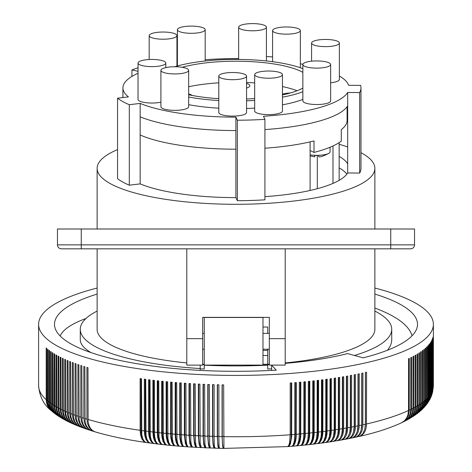 <?xml version="1.0" encoding="UTF-8"?>
<svg xmlns="http://www.w3.org/2000/svg" width="472" height="472" viewBox="0 0 472 472"><rect width="100%" height="100%" fill="white"/><g stroke="black" fill="none" stroke-linecap="round" stroke-linejoin="round"><path stroke-width="0.71" d="M200.193 370.39L200.193 368.821A178.54 46.209 0 0 0 204.258 369.021L204.258 365.092L267.742 365.092L267.742 369.01A178.54 46.209 0 0 0 271.606 368.821L271.606 365.116M200.193 365.116L200.193 368.821M204.258 365.092L204.258 317.479L262.981 317.479L262.981 364.278L267.742 364.278L267.742 349.245M267.742 364.62L269.329 364.62M267.742 333.374L267.742 327.043L262.981 327.043M262.981 350.389L267.742 350.43L267.742 349.062M267.742 364.278L267.742 365.092M204.258 364.62L202.671 364.62M271.606 370.402L271.606 368.821M262.981 355.493L267.742 355.534M285.2 363.363A158.704 41.076 180 0 0 347.575 353.593L363.245 357.841A181.519 46.982 -0 0 0 417.519 324.335A181.519 46.982 -0 0 0 395.253 301.791A181.519 46.982 -0 0 0 374.868 294.08M97.132 294.08A181.519 46.982 -0 0 0 54.481 324.335A181.519 46.982 -0 0 0 76.747 346.879A181.519 46.982 -0 0 0 276.291 370.142L271.606 365.163M374.868 288.026A197.39 51.088 180 0 1 433.39 324.335A197.39 51.088 180 0 1 330.719 369.157A197.39 51.088 180 0 1 44.663 336.89A197.39 51.088 180 0 1 38.61 324.335A197.39 51.088 180 0 1 97.132 288.026M52.894 412.109L48.781 407.767L47.519 405.165L46.71 401.572L46.639 348.336A197.39 51.088 180 0 1 46.197 347.941L46.197 399.678A197.39 51.088 180 0 1 38.61 385.653L38.61 324.335M54.77 413.578L51.908 411.189L50.168 408.941L48.917 406.345L48.12 402.752L48.05 349.522A197.39 51.088 180 0 1 47.566 349.127L47.566 400.87A197.39 51.088 180 0 1 46.639 400.073M56.717 414.994L53.637 412.587L51.666 410.103L50.427 407.513L49.637 403.926L49.566 350.696A197.39 51.088 180 0 1 49.047 350.307L49.047 402.044A197.39 51.088 180 0 1 48.05 401.259M58.74 416.351L55.991 414.428L53.655 411.849L52.05 408.675L51.265 405.094L51.194 351.864A197.39 51.088 180 0 1 50.64 351.475L50.64 403.212A197.39 51.088 180 0 1 49.566 402.433M60.835 417.667L57.678 415.555L55.366 412.988L53.896 410.162L53.088 406.988L52.929 353.015A197.39 51.088 180 0 1 52.339 352.637L52.339 404.374A197.39 51.088 180 0 1 51.194 403.601M63.006 418.941L59.997 417.089L57.59 414.681L55.861 411.631L54.929 408.132L54.776 354.159A197.39 51.088 180 0 1 54.15 353.782L54.15 405.519A197.39 51.088 180 0 1 52.929 404.752M65.248 420.174L61.885 418.192L59.507 415.797L57.796 412.758L56.876 409.259L56.723 355.292A197.39 51.088 180 0 1 56.068 354.92L56.068 406.657A197.39 51.088 180 0 1 54.776 405.896M67.567 421.378L63.873 419.278L61.525 416.9L59.844 413.867L58.929 410.38L58.782 356.413A197.39 51.088 180 0 1 58.085 356.041L58.085 407.778A197.39 51.088 180 0 1 56.723 407.029M69.962 422.54L66.499 420.735L64.068 418.517L61.985 414.965L61.089 411.484L60.941 357.516A197.39 51.088 180 0 1 60.215 357.151L60.215 408.888A197.39 51.088 180 0 1 58.782 408.15M72.434 423.679L68.682 421.791L66.286 419.59L64.505 416.699L63.354 412.575L63.207 358.608A197.39 51.088 180 0 1 62.446 358.248L62.446 409.985A197.39 51.088 180 0 1 60.941 409.253M74.983 424.788L70.965 422.835L68.605 420.652L66.587 417.124L65.714 413.649L65.573 359.688A197.39 51.088 180 0 1 64.776 359.334L64.776 411.071A197.39 51.088 180 0 1 63.207 410.345M77.603 425.868L73.874 424.204L71.437 422.186L69.585 419.443L68.287 415.437L68.039 360.75A197.39 51.088 180 0 1 67.207 360.401L67.207 412.139A197.39 51.088 180 0 1 65.573 411.425M80.299 426.918L76.34 425.219L73.945 423.213L71.838 419.862L70.847 416.481L70.599 361.794A197.39 51.088 180 0 1 69.738 361.452L69.738 413.189A197.39 51.088 180 0 1 68.039 412.487M83.072 427.945L79.426 426.511L76.759 424.458L74.759 421.502L73.508 417.513L73.26 362.826A197.39 51.088 180 0 1 72.369 362.484L72.369 414.227A197.39 51.088 180 0 1 70.599 413.537M85.922 428.948L82.069 427.484L79.455 425.449L77.491 422.505L76.257 418.522L76.021 363.841A197.39 51.088 180 0 1 75.095 363.505L75.095 415.242A197.39 51.088 180 0 1 73.26 414.563M88.842 429.927L84.801 428.446L82.24 426.422L80.311 423.49L79.107 419.519L78.871 364.838A197.39 51.088 180 0 1 77.915 364.508L77.915 416.245A197.39 51.088 180 0 1 76.021 415.578M91.839 430.877L87.627 429.384L85.314 427.597L83.225 424.458L82.045 420.493L81.815 365.812A197.39 51.088 180 0 1 80.83 365.493L80.83 417.23A197.39 51.088 180 0 1 78.871 416.575M94.901 431.809L91.031 430.558L88.276 428.535L86.234 425.408L85.078 421.449L84.854 366.773A197.39 51.088 180 0 1 83.833 366.455L83.833 418.192A197.39 51.088 180 0 1 81.815 417.549M146.243 442.518L146.019 442.488C126.897 439.757 109.923 436.216 95.096 431.868L92.595 430.606L90.571 428.529L89.072 425.732L88.099 421.667L87.975 367.712A197.39 51.088 180 0 1 86.931 367.399L86.931 419.142A197.39 51.088 180 0 1 84.854 418.511M150.249 443.072L146.119 442.488L144.597 441.609L142.874 438.913L141.801 434.8L141.5 378.768A197.39 51.088 180 0 1 140.113 378.568L140.113 430.305A197.39 51.088 180 0 1 87.975 419.449M154.303 443.597L150.12 443.037L148.674 442.17L147.04 439.485L146.019 435.379L145.736 379.346A197.39 51.088 180 0 1 144.326 379.158L144.326 430.895A197.39 51.088 180 0 1 141.5 430.505M158.403 444.099L154.167 443.568L152.804 442.707L151.252 440.034L150.291 435.933L150.019 379.901A197.39 51.088 180 0 1 148.591 379.718L148.591 431.455A197.39 51.088 180 0 1 145.736 431.083M162.545 444.577L158.267 444.069L157.223 443.462L155.695 441.031L154.609 436.458L154.356 380.426A197.39 51.088 180 0 1 152.91 380.255L152.91 431.992A197.39 51.088 180 0 1 150.019 431.638M166.728 445.025L162.669 444.6L161.43 443.94L159.996 441.521L158.975 436.954L158.739 380.928A197.39 51.088 180 0 1 157.282 380.762L157.282 432.499A197.39 51.088 180 0 1 154.356 432.163M170.952 445.444L166.84 445.043L165.684 444.4L164.185 441.509L163.389 437.426L163.165 381.4A197.39 51.088 180 0 1 161.695 381.246L161.695 432.983A197.39 51.088 180 0 1 158.739 432.665M175.206 445.839L171.053 445.468L169.979 444.825L168.734 442.417L167.92 438.517L167.637 381.842A197.39 51.088 180 0 1 166.15 381.695L166.15 433.432A197.39 51.088 180 0 1 163.165 433.137M179.496 446.211L175.307 445.863L174.504 445.426L173.301 443.273L172.41 438.93L172.15 382.255A197.39 51.088 180 0 1 170.652 382.119L170.652 433.856A197.39 51.088 180 0 1 167.637 433.579M183.82 446.547L179.59 446.229L178.853 445.798L177.755 443.651L176.97 439.633L176.699 382.644A197.39 51.088 180 0 1 175.189 382.515L175.189 434.258A197.39 51.088 180 0 1 172.15 433.992M188.169 446.86L183.909 446.571L183.242 446.146L182.245 444.004L181.531 439.992L181.283 382.998A197.39 51.088 180 0 1 179.761 382.886L179.761 434.623A197.39 51.088 180 0 1 176.699 434.382M192.547 447.143L188.334 446.896L187.661 446.465L186.764 444.323L186.121 440.317L185.903 383.329A197.39 51.088 180 0 1 184.369 383.223L184.369 434.96A197.39 51.088 180 0 1 181.283 434.736M196.954 447.397L192.364 447.037L191.408 445.025L190.83 441.532L190.546 383.63A197.39 51.088 180 0 1 189.007 383.535L189.007 435.272A197.39 51.088 180 0 1 185.903 435.066M201.379 447.621L196.806 447.297L196.063 445.662L195.467 441.804L195.219 383.901A197.39 51.088 180 0 1 193.667 383.813L193.667 435.55A197.39 51.088 180 0 1 190.546 435.367M205.822 447.81L201.267 447.527L200.175 442.624L199.916 384.143A197.39 51.088 180 0 1 198.358 384.066L198.358 435.803A197.39 51.088 180 0 1 195.219 435.638M210.288 447.969L205.827 447.816L204.889 443.391L204.636 384.356A197.39 51.088 180 0 1 203.066 384.285L203.066 436.022A197.39 51.088 180 0 1 199.916 435.88M214.772 448.081L210.311 447.993L209.651 444.606L209.373 384.532A197.39 51.088 180 0 1 207.798 384.479L207.798 436.216A197.39 51.088 180 0 1 204.636 436.093M215.155 447.651C214.53 449.238 214.188 445.497 214.123 436.423L214.123 384.686A197.39 51.088 180 0 1 212.547 384.639L212.547 436.376A197.39 51.088 180 0 1 209.373 436.276M219.539 447.769C219.144 449.356 218.925 445.621 218.89 436.547L218.89 384.81A197.39 51.088 180 0 1 217.309 384.774L217.309 436.512A197.39 51.088 180 0 1 214.123 436.423M223.929 447.857L223.663 384.904A197.39 51.088 180 0 1 222.082 384.875L222.082 436.612A197.39 51.088 180 0 1 218.89 436.547M287.69 446.583L289.2 445.922L290.38 443.957L291.666 436.871L291.72 382.922A197.39 51.088 180 0 1 290.197 383.04L290.197 434.777A197.39 51.088 180 0 1 223.663 436.641M292.015 446.246L293.366 445.78L294.675 444.01L295.643 441.072L296.192 437.219L296.298 382.562A197.39 51.088 180 0 1 294.788 382.686L294.788 434.423A197.39 51.088 180 0 1 291.72 434.665M296.31 445.887L297.72 445.409L299.112 443.627L300.145 440.683L300.729 436.824L300.841 382.167A197.39 51.088 180 0 1 299.337 382.302L299.337 434.039A197.39 51.088 180 0 1 296.298 434.299M300.57 445.491L302.298 444.795L303.72 442.807L305.225 436.405L305.343 381.748A197.39 51.088 180 0 1 303.856 381.889L303.856 433.626A197.39 51.088 180 0 1 300.841 433.904M304.794 445.072L306.593 444.37L307.868 442.783L309.024 439.821L309.679 435.957L309.803 381.299A197.39 51.088 180 0 1 308.334 381.447L308.334 433.184A197.39 51.088 180 0 1 305.343 433.485M308.983 444.63L310.841 443.91L312.417 441.898L313.555 438.759L314.151 434.765L314.222 380.821A197.39 51.088 180 0 1 312.765 380.981L312.765 432.718A197.39 51.088 180 0 1 309.803 433.036M313.131 444.158L315.048 443.426L316.706 441.403L317.898 438.258L318.458 434.977L318.6 380.314A197.39 51.088 180 0 1 317.154 380.485L317.154 432.222A197.39 51.088 180 0 1 314.222 432.558M317.237 443.656L319.208 442.919L320.942 440.883L322.187 437.727L322.842 433.733L322.925 379.783A197.39 51.088 180 0 1 321.497 379.96L321.497 431.697A197.39 51.088 180 0 1 318.6 432.051M321.296 443.131L323.314 442.382L325.125 440.341L326.252 437.768L327.043 433.886L327.196 379.222A197.39 51.088 180 0 1 325.786 379.411L325.786 431.148A197.39 51.088 180 0 1 322.925 431.52M325.308 442.583L327.373 441.822L329.261 439.768L330.618 436.594L331.326 432.588L331.415 378.638A197.39 51.088 180 0 1 330.719 378.739A197.39 51.088 180 0 1 330.022 378.833L330.022 430.57A197.39 51.088 180 0 1 327.196 430.96M51.094 410.575L48.805 408.044L47.377 405.477L46.498 402.657L46.197 399.678M52.681 411.938L50.598 409.802L49.047 407.324L48.032 404.569L47.566 400.87M54.551 413.419L52.062 410.959L50.516 408.492L49.507 405.743L49.047 402.044M56.504 414.847L54.085 412.664L52.097 409.649L51.094 406.911L50.64 403.212M58.522 416.216L56.239 414.327L54.115 411.442L52.793 408.062L52.339 404.374M60.622 417.543L58.015 415.454L55.908 412.581L54.599 409.206L54.15 405.519M62.794 418.823L59.897 416.564L57.808 413.708L56.51 410.345L56.068 406.657M65.036 420.068L62.121 417.909L59.814 414.817L58.528 411.46L58.085 407.778M67.36 421.272L64.452 419.236L62.274 416.534L60.646 412.569L60.215 408.888M69.756 422.446L66.635 420.304L64.481 417.614L63.059 414.369L62.446 409.985M72.222 423.585L69.419 421.815L66.788 418.688L65.384 415.448L64.776 411.071M74.771 424.7L71.791 422.853L69.195 419.744L67.809 416.51L67.207 412.139M77.39 425.785L74.263 423.874L71.697 420.782L70.151 416.859L69.738 413.189M80.087 426.841L76.824 424.883L74.299 421.803L72.954 418.587L72.369 414.227M82.86 427.874L79.98 426.281L77.349 423.39L75.673 419.608L75.095 415.242M85.709 428.877L82.724 427.254L80.134 424.375L78.482 420.605L77.915 416.245M88.63 429.856L85.556 428.204L83.013 425.349L81.39 421.584L80.83 417.23M91.621 430.812L88.482 429.142L85.981 426.299L84.382 422.546L83.833 418.192M94.689 431.75L91.491 430.057L89.031 427.231L87.468 423.484L86.931 419.142M140.957 378.692L140.957 430.069A15.895 8.065 99.1 0 0 143.01 439.237M146.019 442.488L143.824 441.503L141.759 438.753L140.473 434.612L140.113 430.305M145.134 379.27L145.134 430.653A15.895 7.747 98.6 0 0 147.335 440.175M150.025 443.049L147.889 442.069L145.907 439.338L144.674 435.202L144.326 430.895M149.37 379.818L149.37 431.207A15.895 7.422 98.1 0 0 151.689 441.054M154.078 443.58L152.008 442.606L150.108 439.886L148.928 435.762L148.591 431.455M153.654 380.343L153.654 431.738A15.895 7.098 97.7 0 0 156.073 441.869M158.179 444.081L155.884 442.836L154.362 440.411L153.341 436.948L152.91 431.992M157.984 380.845L157.984 432.24A15.895 6.761 97.2 0 0 160.486 442.624M162.321 444.559L160.392 443.609L158.657 440.913L157.689 437.456L157.282 432.499M162.368 381.317L162.368 432.718A15.895 6.425 96.8 0 0 164.923 443.326M166.498 445.013L164.651 444.069L163.005 441.385L161.979 437.278L161.695 432.983M166.787 381.759L166.787 433.166A15.895 6.089 96.4 0 0 169.383 443.975M170.716 445.438L168.952 444.506L167.395 441.827L166.421 437.727L166.15 433.432M171.253 382.178L171.253 433.585A15.895 5.741 96 0 0 173.867 444.571M174.97 445.833L173.295 444.913L171.82 442.246L170.905 438.152L170.652 433.856M175.755 382.562L175.755 433.98A15.895 5.393 95.5 0 0 178.363 445.114M179.26 446.205L177.673 445.291L176.286 442.636L175.513 439.202L175.189 434.258M180.286 382.928L180.286 434.346A15.895 5.045 95.1 0 0 182.876 445.615M183.578 446.547L182.086 445.645L180.788 442.996L179.985 438.913L179.761 434.623M184.859 383.258L184.859 434.677A15.895 4.691 94.7 0 0 187.402 446.069M187.927 446.866L186.528 445.969L185.325 443.326L184.369 434.96M189.455 383.559L189.455 434.983A15.895 4.336 94.4 0 0 191.939 446.477M192.299 447.155L191.001 446.264L189.892 443.633L189.007 435.272M194.086 383.836L194.086 435.267A15.895 3.977 94 0 0 196.482 446.837M196.694 447.415L195.496 446.536L194.482 443.91L193.667 435.55M198.736 384.084L198.736 435.514A15.895 3.617 93.6 0 0 201.025 447.155M201.113 447.645L200.022 446.777L199.095 444.152L198.358 435.803M203.408 384.302L203.408 435.733A15.895 3.251 93.2 0 0 205.58 447.432M205.556 447.851L204.565 446.984L203.733 444.37L203.066 436.022M208.105 384.491L208.105 435.921A15.895 2.891 92.8 0 0 210.134 447.662M210.01 448.028L209.131 447.167L208.388 444.559L207.798 436.216M212.813 384.651L212.813 436.081A15.895 2.519 92.5 0 0 214.689 447.839M214.477 448.182L213.71 447.326L213.061 444.718L212.547 436.376M217.533 384.78L217.533 436.211A15.895 2.153 92.1 0 0 219.179 447.963L219.309 447.969M219.279 448.134L218.489 447.881L217.887 445.757L217.309 436.512M222.265 384.881L222.265 436.311A15.895 1.788 91.7 0 0 223.634 448.058L223.887 448.064M223.811 448.087L223.221 448.252L222.589 446.064L222.082 436.612M223.858 448.4L287.601 446.606L288.716 445.474L289.478 443.125L290.197 434.777M291.2 382.963L291.2 434.382A15.895 5.003 84.9 0 1 288.616 445.668M287.932 446.583L291.926 446.27L293.153 445.125L294.31 441.178L294.788 434.423M295.738 382.609L295.738 434.022A15.895 5.357 84.5 0 1 293.13 445.173M292.257 446.246L296.422 445.851L297.561 444.754L298.918 440.211L299.337 434.039M300.245 382.22L300.245 433.632A15.895 5.705 84.1 0 1 297.625 444.636M296.546 445.875L300.693 445.462L301.927 444.353L303.396 439.804L303.856 433.626M304.711 381.807L304.711 433.213A15.895 6.047 83.7 0 1 302.109 444.04M300.806 445.479L304.924 445.037L306.452 443.615L307.838 439.367L308.334 433.184M309.136 381.364L309.136 432.771A15.895 6.39 83.2 0 1 306.576 443.403M305.03 445.061L309.119 444.594L310.753 443.161L312.24 438.901L312.765 432.718M313.52 380.898L313.52 432.299A15.895 6.726 82.8 0 1 311.013 442.707M309.213 444.612L313.266 444.123L315.013 442.677L316.594 438.411L317.154 432.222M317.863 380.402L317.863 431.797A15.895 7.056 82.4 0 1 315.432 441.957M313.361 444.134L317.656 443.527L319.456 441.816L321.019 437.278L321.497 431.697M322.152 379.877L322.152 431.266A15.895 7.387 81.9 0 1 319.821 441.149M317.461 443.633L321.727 443.001L323.627 441.279L325.285 436.736L325.786 431.148M326.388 379.329L326.388 430.718A15.895 7.711 81.5 0 1 324.175 440.282M321.521 443.108L325.751 442.453L327.751 440.712L329.362 436.771L330.022 430.57M330.577 378.756L330.577 430.134A15.895 8.03 81 0 1 328.5 439.343M325.532 442.553L329.721 441.875L331.822 440.128L333.509 436.169L334.206 429.968A197.39 51.088 180 0 1 331.415 430.375M329.273 442.004L331.379 441.237L333.338 439.166L334.748 435.986L335.486 431.974L335.58 378.025A197.39 51.088 180 0 1 334.206 378.231L334.206 429.968M334.707 378.155L334.707 429.526A15.895 8.343 80.5 0 1 332.795 438.341M329.497 441.975L333.633 441.273L335.834 439.515L337.751 434.93L338.33 429.337A197.39 51.088 180 0 1 335.58 429.762M333.191 441.403L335.327 440.624L337.362 438.541L338.825 435.355L339.586 431.337L339.687 377.388A197.39 51.088 180 0 1 338.33 377.6L338.33 429.337M338.778 377.529L338.778 428.895A15.895 8.655 80 0 1 337.043 437.261M333.415 441.373L337.846 440.506L340.07 438.482L341.787 434.281L342.395 428.682A197.39 51.088 180 0 1 339.687 429.125M337.055 440.771L339.221 439.987L341.321 437.898L342.837 434.694L343.628 430.671L343.728 376.721A197.39 51.088 180 0 1 342.395 376.945L342.395 428.682M342.79 376.88L342.79 428.24A15.895 8.962 79.5 0 1 341.25 436.098M337.273 440.742L341.657 439.851L343.97 437.815L345.764 433.603L346.395 428.004A197.39 51.088 180 0 1 343.728 428.458M340.861 440.122L343.445 439.06L345.528 436.759L346.79 434.01L347.604 429.986L347.711 376.036A197.39 51.088 180 0 1 346.395 376.267L346.395 428.004M346.743 376.208L346.743 427.555A15.895 9.263 78.9 0 1 345.41 434.842M341.085 440.087L345.41 439.178L347.811 437.125L349.675 432.901L350.33 427.296A197.39 51.088 180 0 1 347.711 427.774M344.613 439.444L347.227 438.376L349.374 436.057L350.672 433.302L351.516 429.272L351.622 375.323A197.39 51.088 180 0 1 350.33 375.559L350.33 427.296M350.625 375.505L350.625 426.847A15.895 9.552 78.4 0 1 349.516 433.485M344.831 439.402L349.091 438.476L351.587 436.411L353.522 432.175L354.201 426.57A197.39 51.088 180 0 1 351.622 427.06M348.306 438.742L350.938 437.668L353.156 435.332L354.696 431.951L355.357 428.535L355.469 374.579A197.39 51.088 180 0 1 354.201 374.827L354.201 426.57M354.442 374.786L354.442 426.116A15.895 9.841 77.8 0 1 353.569 432.004M348.525 438.7L352.714 437.756L355.298 435.674L357.298 431.426L358 425.815A197.39 51.088 180 0 1 355.469 426.322M351.941 438.01L354.584 436.93L356.861 434.588L358.242 431.815L359.133 427.774L359.245 373.818A197.39 51.088 180 0 1 358 374.078L358 425.815M358.189 374.036L358.189 425.361A15.895 10.124 77.2 0 1 357.552 430.375M352.159 437.969L356.679 436.818L359.257 434.482L361.003 430.653L361.729 425.036A197.39 51.088 180 0 1 359.245 425.555M355.516 437.261L358.165 436.175L360.502 433.815L361.918 431.036L362.832 426.989L362.95 373.033A197.39 51.088 180 0 1 361.729 373.299L361.729 425.036M361.865 373.269L361.865 424.582A15.895 10.402 76.6 0 1 361.458 428.57M355.735 437.219L360.171 436.051L362.832 433.697L364.809 429.213L365.387 424.234A197.39 51.088 180 0 1 362.95 424.771M359.027 436.488L361.67 435.396L364.065 433.025L365.517 430.234L366.461 426.181L366.579 372.225A197.39 51.088 180 0 1 365.387 372.496L365.387 424.234M365.464 372.479L365.464 423.779A15.895 10.673 75.9 0 1 365.269 426.523M359.239 436.441C375.895 432.682 390.002 428.122 401.56 422.764L404.569 420.682L406.61 418.044L407.95 414.835L408.534 410.469A197.39 51.088 180 0 1 366.579 423.962M401.76 422.67L404.604 420.876L406.888 418.328L408.463 415.177L409.23 411.602L409.301 358.372A197.39 51.088 180 0 1 408.534 358.732L408.534 410.469M404.162 421.508L406.793 419.814L409.1 417.248L410.693 414.086L411.472 410.51L411.543 357.274A197.39 51.088 180 0 1 410.811 357.64L410.811 409.377A197.39 51.088 180 0 1 409.301 410.109M401.973 422.576L405.79 420.469L408.492 417.549L410.215 413.749L410.811 409.377M406.492 420.316L408.882 418.735L411.212 416.156L412.823 412.982L413.608 409.401L413.678 356.165A197.39 51.088 180 0 1 412.982 356.537L412.982 408.274A197.39 51.088 180 0 1 411.543 409.012M404.374 421.407L407.897 419.401L410.634 416.463L412.38 412.646L412.982 408.274M408.746 419.083L411.389 417.177L413.614 414.451L415.077 411.177L415.643 408.28L415.714 355.044A197.39 51.088 180 0 1 415.047 355.422L415.047 407.159A197.39 51.088 180 0 1 413.678 407.908M406.705 420.204L410.422 417.891L412.67 415.36L414.44 411.531L415.047 407.159M410.923 417.814L413.277 416.074L415.519 413.33L416.994 410.044L417.567 407.141L417.637 353.911A197.39 51.088 180 0 1 417.012 354.289L417.012 406.026A197.39 51.088 180 0 1 415.714 406.781M408.958 418.965L412.327 416.794L414.982 413.655L416.398 410.404L417.012 406.026M413.029 416.505L415.561 414.457L417.319 412.198L418.581 409.596L419.39 405.997L419.461 352.767A197.39 51.088 180 0 1 418.87 353.144L418.87 404.882A197.39 51.088 180 0 1 417.637 405.649M411.136 417.69L414.64 415.224L416.811 412.522L418.245 409.265L418.87 404.882M415.059 415.148L417.242 413.324L419.018 411.053L420.286 408.445L421.101 404.84L421.171 351.611A197.39 51.088 180 0 1 420.617 351.994L420.617 403.731A197.39 51.088 180 0 1 419.461 404.504M413.242 416.369L416.339 414.097L418.54 411.383L420.18 407.413L420.617 403.731M417.018 413.743L419.307 411.649L420.977 409.271L422.115 406.587L422.706 403.672L422.776 350.442A197.39 51.088 180 0 1 422.257 350.826L422.257 402.563A197.39 51.088 180 0 1 421.171 403.348M415.272 415L418.434 412.469L420.517 409.613L421.815 406.25L422.257 402.563M418.9 412.28L422.458 408.103L423.608 405.413L424.198 402.498L424.269 349.262A197.39 51.088 180 0 1 423.785 349.652L423.785 401.389A197.39 51.088 180 0 1 422.776 402.179M417.23 413.584L419.927 411.318L422.033 408.451L423.343 405.082L423.785 401.389M420.705 410.752L424.169 406.28L425.579 401.312L425.656 348.076A197.39 51.088 180 0 1 425.207 348.472L425.207 400.209A197.39 51.088 180 0 1 424.269 400.999M419.112 412.109L421.797 409.631L423.767 406.634L424.759 403.896L425.207 400.209M422.434 409.147L425.431 405.094L426.853 400.114L426.924 346.879A197.39 51.088 180 0 1 426.517 347.28L426.517 399.017A197.39 51.088 180 0 1 425.656 399.813M420.918 410.563L423.531 407.908L425.065 405.448L426.063 402.71L426.517 399.017M424.086 407.466L426.894 403.23L428.063 398.167L428.086 345.681A197.39 51.088 180 0 1 427.715 346.076L427.715 397.813A197.39 51.088 180 0 1 426.924 398.616M422.647 408.947L426.251 404.262L427.42 400.787L427.715 397.813M425.644 405.696L428.08 401.684L429.113 396.958L429.131 344.471A197.39 51.088 180 0 1 428.794 344.873L428.794 396.61A197.39 51.088 180 0 1 428.086 397.418M424.293 407.248L427.626 402.398L428.499 399.583L428.794 396.61M427.113 403.82L429.142 400.126L430.045 395.743L430.063 343.256A197.39 51.088 180 0 1 429.768 343.657L429.768 395.394A197.39 51.088 180 0 1 429.131 396.209M425.85 405.448L428.729 400.852L429.768 395.394M428.47 401.837L430.198 398.209L430.859 394.521L430.883 342.035A197.39 51.088 180 0 1 430.623 342.436L430.623 394.173A197.39 51.088 180 0 1 430.063 394.993M427.313 403.554L429.715 399.294L430.623 394.173M429.709 399.737L430.901 396.987L431.567 393.294L431.585 340.808A197.39 51.088 180 0 1 431.367 341.215L431.367 392.952A197.39 51.088 180 0 1 430.883 393.772M428.659 401.542L430.688 397.377L431.367 392.952M430.806 397.518L431.868 394.303L432.175 391.312L432.175 339.574A197.39 51.088 180 0 1 431.992 339.982L431.992 391.725A197.39 51.088 180 0 1 431.585 392.545M429.886 399.412L431.52 395.436L431.992 391.725M431.738 395.182L432.647 390.078L432.647 338.341A197.39 51.088 180 0 1 432.499 338.754L432.499 390.491A197.39 51.088 180 0 1 432.175 391.312M430.966 397.164L432.199 393.471L432.499 390.491M432.482 392.733L433.001 388.845L433.001 337.108A197.39 51.088 180 0 1 432.895 337.515L432.895 389.252A197.39 51.088 180 0 1 432.647 390.078M431.874 394.798L432.895 389.252M339.156 167.867A113.079 29.264 180 0 1 346.873 174.103M264.922 129.582A113.079 29.264 0 0 0 347.669 105.893L347.669 172.958A113.079 29.264 180 0 1 264.922 196.647M140.16 183.885L140.16 116.82A113.079 29.264 0 0 0 235.894 130.555L235.894 197.62A113.079 29.264 180 0 1 140.16 183.885L129.298 185.195A124.98 32.35 180 0 1 117.563 178.681L117.563 98.2L128.425 96.89A113.079 29.264 0 0 1 122.921 87.875A113.079 29.264 0 0 1 138.036 73.254M129.298 185.195L129.298 104.719L140.16 103.403A113.079 29.264 0 0 0 235.894 117.139L237.351 120.218L237.351 200.7A124.98 32.35 180 0 0 264.922 199.821L264.922 119.345L263.459 116.265A113.079 29.264 0 0 0 347.669 92.477L359.646 92.589A124.98 32.35 180 0 0 360.98 87.875A124.98 32.35 180 0 0 360.614 85.402L348.637 85.296A113.079 29.264 0 0 0 339.368 76.01M302.9 64.281A113.079 29.264 0 0 0 300.345 63.809M339.156 144.29A138.868 35.943 180 0 1 347.669 146.987M360.98 152.686A138.868 35.943 180 0 1 374.868 168.357A138.868 35.943 180 0 1 236 204.293A138.868 35.943 180 0 1 97.132 168.357A138.868 35.943 180 0 1 117.563 149.589M339.156 156.368A113.079 29.264 180 0 1 347.669 163.749M360.98 87.875L360.98 168.357A124.98 32.35 180 0 1 359.646 173.071L347.669 172.958M237.351 200.7L235.894 197.62M390.739 228.997L57.46 228.997L57.46 244.868A3.965 3.965 0 0 0 61.425 248.832A3.965 3.965 0 0 1 57.46 244.868L414.54 244.868L414.54 228.997L390.739 228.997L390.739 248.832L410.575 248.832A3.965 3.965 0 0 0 414.54 244.868A3.965 3.965 0 0 1 410.575 248.832A3.965 3.965 0 0 0 414.54 244.868M81.261 228.997L81.261 248.832L61.425 248.832L390.739 248.832M398.675 248.832L410.575 248.832M269.329 338.654L269.329 365.116L285.2 365.116L285.2 338.654L269.329 338.654L269.329 317.367L202.671 317.367L202.671 365.116L186.8 365.116L186.8 338.654L202.671 338.654M374.868 311.072A155.73 40.303 180 0 1 391.731 329.314L391.731 339.663C391.719 343.244 390.267 346.772 387.388 350.253M391.731 329.314A155.73 40.303 180 0 1 354.496 355.469M200.193 368.543A155.73 40.303 180 0 1 80.27 329.314A155.73 40.303 180 0 1 97.132 311.072M91.025 352.608C83.904 348.442 80.323 344.129 80.27 339.663L80.27 329.314M374.868 248.832L374.868 329.314A138.868 35.943 180 0 1 285.2 362.927M269.329 364.207A138.868 35.943 180 0 1 267.742 364.307M204.258 364.307A138.868 35.943 180 0 1 202.671 364.207M186.8 362.927A138.868 35.943 180 0 1 97.132 329.314L97.132 248.832M285.2 248.832L285.2 338.654M186.8 248.832L186.8 338.654M374.868 308.033C396.681 316.222 409.071 325.468 412.05 335.781M60.174 336.005C62.823 329.704 71.437 323.857 86.022 318.464M140.16 116.82L140.16 103.403M235.894 130.555L235.894 117.139M347.669 105.893L347.669 92.477M359.646 92.589L359.646 173.071M238.649 58.616A113.079 29.264 0 0 0 205.184 59.714M177.407 62.841A113.079 29.264 0 0 0 176.941 62.918M266.42 56.498A124.98 32.35 180 0 1 272.574 56.941M131.924 76.429L131.924 69.962L138.036 71.29M131.924 69.962A124.98 32.35 180 0 1 138.036 67.785M140.16 134.992A111.091 28.751 0 0 0 235.894 149.199M264.922 148.208A111.091 28.751 0 0 0 314.004 140.921L314.004 152.421L310.104 150.521L310.104 141.871M347.091 106.743L347.091 120.448A111.091 28.751 0 0 1 341.291 129.623L341.291 141.116A111.091 28.751 180 0 1 314.004 152.421M332.984 183.401L332.984 145.966M310.104 190.458L310.104 150.521M330.046 147.252L330.046 151.907A13.293 3.44 180 0 1 329.226 153.093A13.293 3.44 180 0 1 316.753 155.347A13.293 3.44 180 0 1 310.104 154.881M318.736 156.391L318.736 155.43A13.033 3.375 180 0 1 316.753 155.471A13.033 3.375 180 0 1 314.771 155.43L314.771 156.391M264.922 119.345A124.98 32.35 180 0 1 237.351 120.218M129.298 104.719A124.98 32.35 180 0 1 117.563 98.2M188.676 104.678A80.346 20.797 0 0 0 218.79 108.182M246.561 108.489A80.346 20.797 0 0 0 254.679 108.1M282.457 104.837A80.346 20.797 0 0 0 302.865 99.403M330.642 100.931A13.889 3.593 180 0 1 316.753 104.524A13.889 3.593 180 0 1 302.865 100.931L302.865 64.522A13.889 3.593 180 0 1 316.753 60.929A13.889 3.593 180 0 1 330.642 64.522L330.642 100.931M339.368 43.035A13.889 3.593 180 0 1 325.479 46.628A13.889 3.593 180 0 1 311.591 43.035A13.889 3.593 180 0 1 325.479 39.441A13.889 3.593 180 0 1 339.368 43.035L339.368 79.444A13.889 3.593 180 0 1 330.642 82.783M188.676 106.755A13.889 3.593 180 0 1 174.793 110.348A13.889 3.593 180 0 1 160.905 106.755L160.905 70.346A13.889 3.593 180 0 1 174.793 66.753A13.889 3.593 180 0 1 188.676 70.346L188.676 106.755M282.457 111.032A13.889 3.593 180 0 1 268.568 114.625A13.889 3.593 180 0 1 254.679 111.032L254.679 74.623A13.889 3.593 180 0 1 268.568 71.03A13.889 3.593 180 0 1 282.457 74.623L282.457 111.032M160.905 102.182A13.889 3.593 180 0 1 146.09 102.707A13.889 3.593 180 0 1 138.036 99.445L138.036 63.036A13.889 3.593 180 0 1 151.925 59.442A13.889 3.593 180 0 1 165.808 63.036L165.808 67.602M300.345 30.562A13.889 3.593 180 0 1 286.463 34.161A13.889 3.593 180 0 1 272.574 30.562A13.889 3.593 180 0 1 286.463 26.969A13.889 3.593 180 0 1 300.345 30.562L300.345 66.971A13.889 3.593 180 0 1 300.086 67.667M246.561 112.501A13.889 3.593 180 0 1 232.678 116.1A13.889 3.593 180 0 1 218.79 112.501L218.79 76.098A13.889 3.593 180 0 1 232.678 72.499A13.889 3.593 180 0 1 246.561 76.098L246.561 112.501M302.865 68.682A80.346 20.797 0 0 0 174.752 66.753M188.676 97.014A80.346 20.797 0 0 0 218.79 100.518M246.561 100.825A80.346 20.797 0 0 0 254.679 100.436M282.457 97.173A80.346 20.797 0 0 0 302.865 91.739M218.79 98.677A73.402 18.998 180 0 1 188.676 94.73M182.157 67.295A73.402 18.998 180 0 1 236 61.212A73.402 18.998 180 0 1 302.865 72.375M302.865 88.046A73.402 18.998 180 0 1 282.457 94.919M254.679 98.583A73.402 18.998 180 0 1 246.561 99.008M188.676 86.765A73.402 18.998 180 0 1 218.79 82.818M282.457 94.194A13.889 3.593 180 0 1 290.422 92.954M246.561 82.488A73.402 18.998 180 0 1 254.679 82.913M282.457 86.577A73.402 18.998 180 0 1 297.071 90.748M246.561 83.396A13.889 3.593 180 0 1 249.889 85.727A13.889 3.593 180 0 1 246.561 88.063M188.676 93.946A13.889 3.593 180 0 1 192.122 95.438M238.649 27.193A13.889 3.593 180 0 1 252.538 23.6A13.889 3.593 180 0 1 266.42 27.193A13.889 3.593 180 0 1 252.538 30.786A13.889 3.593 180 0 1 238.649 27.193L238.649 59.425M266.42 27.193L266.42 60.965M330.642 64.522A13.889 3.593 180 0 1 316.753 68.121A13.889 3.593 180 0 1 302.865 64.522M311.591 43.035L311.591 61.189M188.676 70.346A13.889 3.593 180 0 1 174.793 73.939A13.889 3.593 180 0 1 160.905 70.346M282.457 74.623A13.889 3.593 180 0 1 268.568 78.216A13.889 3.593 180 0 1 254.679 74.623M149.17 35.624A13.889 3.593 180 0 1 163.052 32.031A13.889 3.593 180 0 1 176.941 35.624A13.889 3.593 180 0 1 163.052 39.217A13.889 3.593 180 0 1 149.17 35.624L149.17 59.513M176.941 35.624L176.941 66.109M165.808 63.036A13.889 3.593 180 0 1 151.925 66.629A13.889 3.593 180 0 1 138.036 63.036M272.574 30.562L272.574 61.69M246.561 76.098A13.889 3.593 180 0 1 232.678 79.691A13.889 3.593 180 0 1 218.79 76.098M177.407 29.706A13.889 3.593 180 0 1 191.296 26.107A13.889 3.593 180 0 1 205.184 29.706A13.889 3.593 180 0 1 191.296 33.3A13.889 3.593 180 0 1 177.407 29.706L177.407 65.98M205.184 29.706L205.184 61.006M204.258 365.186A178.54 46.209 0 0 0 267.742 365.18M141.5 430.151A14.284 3.699 180 0 1 140.957 430.069M145.736 430.735A14.284 3.699 180 0 1 145.134 430.653M150.019 431.296A14.284 3.699 180 0 1 150.002 431.296A14.284 3.699 180 0 1 149.37 431.207M153.654 431.738A14.284 3.699 -0 0 0 154.297 431.821A14.284 3.699 -0 0 0 154.356 431.827M157.984 432.24A14.284 3.699 -0 0 0 158.633 432.317A14.284 3.699 -0 0 0 158.739 432.328M163.165 432.806A14.284 3.699 180 0 1 163.023 432.789A14.284 3.699 180 0 1 162.368 432.718M167.637 433.255A14.284 3.699 180 0 1 167.448 433.237A14.284 3.699 180 0 1 166.787 433.166M172.15 433.674A14.284 3.699 180 0 1 171.92 433.65A14.284 3.699 180 0 1 171.253 433.585M176.699 434.063A14.284 3.699 180 0 1 176.428 434.039A14.284 3.699 180 0 1 175.755 433.98M180.286 434.346A14.284 3.699 -0 0 0 180.971 434.399A14.284 3.699 -0 0 0 181.283 434.423M185.903 434.753A14.284 3.699 180 0 1 185.543 434.73A14.284 3.699 180 0 1 184.859 434.677M190.546 435.054A14.284 3.699 180 0 1 190.145 435.036A14.284 3.699 180 0 1 189.455 434.983M195.219 435.332A14.284 3.699 180 0 1 194.777 435.308A14.284 3.699 180 0 1 194.086 435.267M198.736 435.514A14.284 3.699 -0 0 0 199.432 435.55A14.284 3.699 -0 0 0 199.916 435.573M204.636 435.786A14.284 3.699 180 0 1 204.11 435.768A14.284 3.699 180 0 1 203.408 435.733M208.105 435.921A14.284 3.699 -0 0 0 208.807 435.951A14.284 3.699 -0 0 0 209.373 435.969M212.813 436.081A14.284 3.699 -0 0 0 213.515 436.11A14.284 3.699 -0 0 0 214.123 436.122M217.533 436.211A14.284 3.699 -0 0 0 218.241 436.234A14.284 3.699 -0 0 0 218.89 436.246M222.265 436.311A14.284 3.699 -0 0 0 222.979 436.329A14.284 3.699 -0 0 0 223.663 436.34M291.2 434.382A14.284 3.699 180 0 1 290.516 434.441A14.284 3.699 180 0 1 290.197 434.464M295.738 434.022A14.284 3.699 180 0 1 295.065 434.081A14.284 3.699 180 0 1 294.788 434.104M300.245 433.632A14.284 3.699 180 0 1 299.572 433.697A14.284 3.699 180 0 1 299.337 433.715M303.856 433.302A14.284 3.699 -0 0 0 304.051 433.284A14.284 3.699 -0 0 0 304.711 433.213M308.334 432.859A14.284 3.699 -0 0 0 308.481 432.842A14.284 3.699 -0 0 0 309.136 432.771M313.52 432.299A14.284 3.699 180 0 1 312.871 432.376A14.284 3.699 180 0 1 312.765 432.387M317.863 431.797A14.284 3.699 180 0 1 317.219 431.88A14.284 3.699 180 0 1 317.154 431.886M322.152 431.266A14.284 3.699 180 0 1 321.515 431.355A14.284 3.699 180 0 1 321.497 431.355M326.388 430.718A14.284 3.699 180 0 1 325.786 430.8M330.022 430.216A14.284 3.699 -0 0 0 330.577 430.134M334.707 429.526A14.284 3.699 180 0 1 334.206 429.608M338.778 428.895A14.284 3.699 180 0 1 338.33 428.971M342.79 428.24A14.284 3.699 180 0 1 342.395 428.31M346.395 427.62A14.284 3.699 -0 0 0 346.743 427.555M350.625 426.847A14.284 3.699 180 0 1 350.33 426.906M433.39 324.335L433.39 385.653A197.39 51.088 180 0 1 433.001 388.845M317.308 155.465L317.308 188.694M50.882 410.386C43.595 404.575 39.506 396.332 38.61 385.653M218.961 448.3L214.89 448.193M223.451 448.394L219.368 448.311M433.39 385.653L432.588 392.332M202.671 349.245L204.258 349.245M262.981 349.245L269.329 349.245M97.132 168.357L97.132 228.997M374.868 168.357L374.868 228.997M122.921 97.556L122.921 87.875M339.156 180.339L339.156 142.615M318.736 156.822C320.447 157.176 323.939 155.937 329.226 153.093M262.981 333.374L269.329 333.374M202.671 333.374L204.258 333.374M310.104 155.931L314.771 156.822"/></g></svg>
